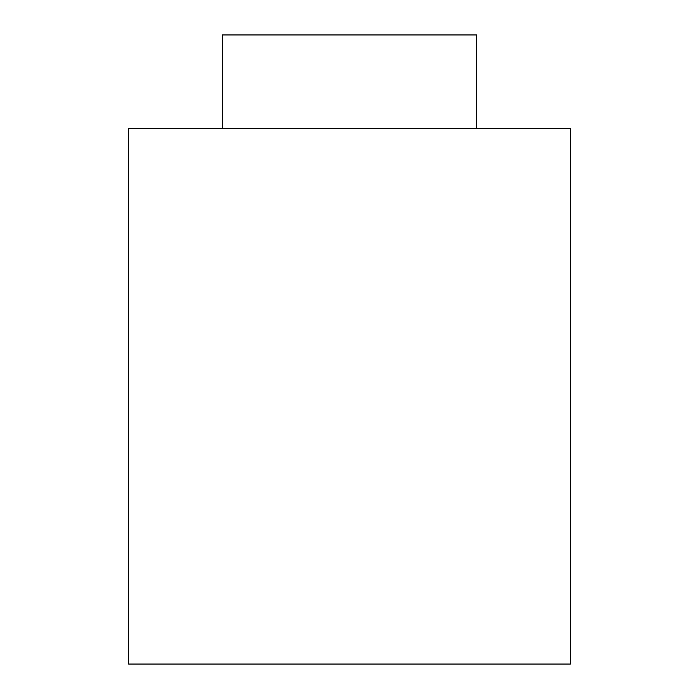 <?xml version="1.0" encoding="UTF-8"?>
<svg xmlns="http://www.w3.org/2000/svg" width="699" height="699" viewBox="0 0 699 699"><rect width="100%" height="100%" fill="white"/><g stroke="black" fill="none" stroke-linecap="round" stroke-linejoin="round"><path stroke-width="1.05" d="M222.343 128.642L222.343 34.95L476.657 34.95L476.657 128.642M128.642 128.642L570.358 128.642L570.358 664.05L128.642 664.05L128.642 128.642"/></g></svg>
